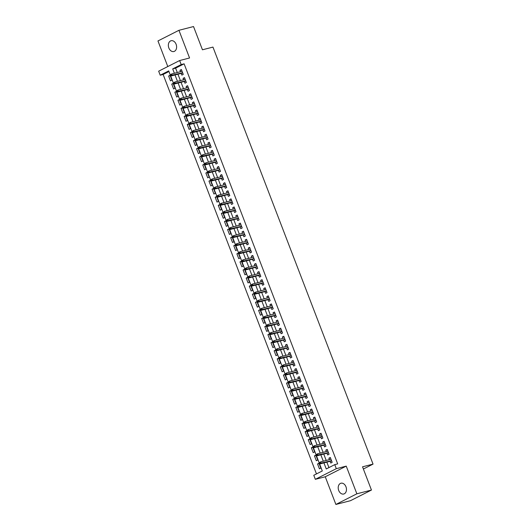 <?xml version="1.0" encoding="UTF-8"?>
<svg xmlns="http://www.w3.org/2000/svg" width="531" height="531" viewBox="0 0 531 531"><rect width="100%" height="100%" fill="white"/><g stroke="black" fill="none" stroke-linecap="round" stroke-linejoin="round"><path stroke-width="0.8" d="M168.851 47.969A5.575 4.022 -104.4 0 0 173.869 51.527A5.575 4.022 -104.4 0 0 176.113 44.292A5.575 4.022 -104.4 0 0 171.095 40.734A5.575 4.022 -104.4 0 0 168.851 47.969M338.712 490.465A5.575 4.022 -104.4 0 0 343.73 494.016A5.575 4.022 -104.4 0 0 345.966 486.781A5.575 4.022 -104.4 0 0 340.948 483.223A5.575 4.022 -104.4 0 0 338.712 490.465M168.958 71.512L163.13 74.466L160.216 75.216L158.663 71.181L179.644 60.534L181.197 64.576L172.688 68.891L174.374 73.271M363.383 469.019L373.041 464.114L212.958 47.086L202.45 49.788L193.53 26.55L178.94 30.3L157.959 40.947L167.789 66.548M373.041 464.114L362.534 466.815L371.454 490.053L350.473 500.7L335.884 504.45L356.865 493.803L346.239 466.125L336.315 468.674L315.334 479.32L313.781 475.278L322.29 470.964L168.719 70.902L160.216 75.216M346.239 466.125L325.257 476.772L335.884 504.45M325.257 476.772L315.334 479.32M163.13 74.466L316.469 473.917M371.454 490.053L356.865 493.803M181.177 73.371L181.841 75.117L183.261 74.393L181.403 69.548L179.982 70.265L180.527 71.685M184.277 81.455L184.947 83.194L186.361 82.478L184.503 77.626L183.082 78.349L183.626 79.769M187.377 89.54L188.047 91.279L189.467 90.562L187.602 85.71L186.189 86.427L186.733 87.847M190.483 97.618L191.153 99.363L192.567 98.64L190.709 93.795L189.288 94.511L189.832 95.932M193.583 105.702L194.253 107.441L195.673 106.724L193.808 101.872L192.395 102.596L192.939 104.016M196.689 113.78L197.353 115.526L198.773 114.809L196.915 109.957L195.494 110.674L196.039 112.094M199.789 121.864L200.459 123.61L201.873 122.887L200.014 118.041L198.594 118.758L199.138 120.179M202.888 129.949L203.559 131.688L204.979 130.971L203.114 126.119L201.7 126.843L202.245 128.263M205.995 138.027L206.665 139.772L208.079 139.049L206.22 134.204L204.8 134.92L205.344 136.341M209.095 146.111L209.765 147.85L211.185 147.133L209.32 142.288L207.906 143.005L208.451 144.425M212.201 154.196L212.865 155.935L214.285 155.218L212.427 150.366L211.006 151.089L211.55 152.503M215.301 162.274L215.971 164.019L217.385 163.296L215.526 158.45L214.106 159.167L214.65 160.588M218.4 170.358L219.071 172.097L220.491 171.38L218.626 166.528L217.212 167.252L217.756 168.672M221.507 178.436L222.177 180.182L223.591 179.465L221.732 174.613L220.312 175.33L220.856 176.75M224.606 186.52L225.277 188.266L226.697 187.543L224.832 182.697L223.418 183.414L223.963 184.834M227.713 194.605L228.376 196.344L229.797 195.627L227.938 190.775L226.518 191.499L227.062 192.919M230.812 202.683L231.483 204.428L232.897 203.712L231.038 198.859L229.618 199.576L230.162 200.997M233.912 210.767L234.583 212.513L236.003 211.789L234.138 206.944L232.724 207.661L233.268 209.081M237.018 218.852L237.689 220.591L239.103 219.874L237.244 215.022L235.824 215.745L236.368 217.159M240.118 226.929L240.789 228.675L242.209 227.952L240.344 223.106L238.93 223.823L239.474 225.244M243.225 235.014L243.888 236.753L245.309 236.036L243.45 231.184L242.03 231.908L242.574 233.328M246.324 243.098L246.995 244.837L248.408 244.121L246.55 239.269L245.13 239.985L245.674 241.406M249.424 251.176L250.094 252.922L251.515 252.198L249.65 247.353L248.236 248.07L248.78 249.49M252.53 259.261L253.201 261L254.614 260.283L252.756 255.431L251.336 256.154L251.88 257.575M255.63 267.339L256.3 269.084L257.721 268.367L255.856 263.515L254.442 264.232L254.986 265.653M258.736 275.423L259.4 277.169L260.821 276.445L258.962 271.6L257.542 272.317L258.086 273.737M261.836 283.508L262.506 285.247L263.92 284.53L262.062 279.678L260.641 280.401L261.192 281.815M264.936 291.585L265.606 293.331L267.027 292.608L265.161 287.762L263.748 288.479L264.292 289.899M268.042 299.67L268.713 301.409L270.126 300.692L268.268 295.84L266.847 296.563L267.392 297.984M271.142 307.754L271.812 309.493L273.233 308.776L271.368 303.924L269.954 304.641L270.498 306.062M274.248 315.832L274.912 317.578L276.332 316.854L274.474 312.009L273.053 312.726L273.598 314.146M277.348 323.917L278.018 325.656L279.432 324.939L277.574 320.087L276.153 320.81L276.704 322.231M280.454 331.994L281.118 333.74L282.538 333.023L280.673 328.171L279.26 328.888L279.804 330.309M283.554 340.079L284.224 341.825L285.638 341.101L283.78 336.256L282.359 336.973L282.904 338.393M286.654 348.163L287.324 349.902L288.745 349.186L286.879 344.334L285.466 345.057L286.01 346.471M289.76 356.241L290.424 357.987L291.844 357.263L289.986 352.418L288.565 353.135L289.11 354.555M292.86 364.326L293.53 366.065L294.944 365.348L293.085 360.503L291.665 361.219L292.216 362.64M295.966 372.41L296.63 374.149L298.05 373.432L296.185 368.58L294.771 369.304L295.316 370.718M299.066 380.488L299.736 382.234L301.15 381.51L299.292 376.665L297.871 377.382L298.415 378.802M302.166 388.573L302.836 390.312L304.256 389.595L302.391 384.743L300.977 385.466L301.522 386.887M305.272 396.65L305.942 398.396L307.356 397.679L305.498 392.827L304.077 393.544L304.621 394.964M308.372 404.735L309.042 406.48L310.462 405.757L308.597 400.912L307.177 401.628L307.728 403.049M311.478 412.819L312.142 414.558L313.562 413.841L311.697 408.989L310.283 409.713L310.827 411.133M314.578 420.897L315.248 422.643L316.662 421.926L314.803 417.074L313.383 417.791L313.927 419.211M317.677 428.982L318.348 430.721L319.768 430.004L317.903 425.158L316.489 425.875L317.034 427.296M320.784 437.066L321.454 438.805L322.868 438.088L321.009 433.236L319.589 433.96L320.133 435.374M323.883 445.144L324.554 446.89L325.974 446.166L324.109 441.321L322.689 442.038L323.24 443.458M326.99 453.228L327.654 454.967L329.074 454.251L327.209 449.399L325.795 450.122L326.339 451.542M319.098 463.563L317.558 463.955L319.416 468.807L320.837 468.09L318.972 463.238L317.558 463.955M315.991 455.479L314.452 455.877L316.317 460.722L317.73 460.005L315.872 455.153L314.452 455.877M312.892 447.394L311.352 447.792L313.21 452.644L314.631 451.921L312.766 447.075L311.352 447.792M309.792 439.316L308.245 439.708L310.111 444.56L311.524 443.843L309.666 438.991L308.245 439.708M306.686 431.232L305.146 431.63L307.004 436.475L308.425 435.759L306.566 430.906L305.146 431.63M303.586 423.147L302.046 423.546L303.905 428.398L305.325 427.674L303.46 422.829L302.046 423.546M300.48 415.069L298.94 415.468L300.805 420.313L302.219 419.596L300.36 414.744L298.94 415.468M297.38 406.985L295.84 407.383L297.699 412.235L299.119 411.512L297.254 406.666L295.84 407.383M294.28 398.907L292.734 399.299L294.599 404.151L296.013 403.434L294.154 398.582L292.734 399.299M291.174 390.823L289.634 391.221L291.492 396.066L292.913 395.349L291.048 390.497L289.634 391.221M288.074 382.738L286.528 383.136L288.393 387.988L289.813 387.265L287.948 382.42L286.528 383.136M284.968 374.66L283.428 375.052L285.293 379.904L286.707 379.187L284.848 374.335L283.428 375.052M281.868 366.576L280.328 366.974L282.187 371.819L283.607 371.103L281.742 366.251L280.328 366.974M278.768 358.491L277.222 358.89L279.087 363.742L280.501 363.018L278.642 358.173L277.222 358.89M275.662 350.414L274.122 350.812L275.981 355.657L277.401 354.94L275.536 350.088L274.122 350.812M272.562 342.329L271.016 342.727L272.881 347.573L274.301 346.856L272.436 342.01L271.016 342.727M269.456 334.251L267.916 334.643L269.781 339.495L271.195 338.771L269.336 333.926L267.916 334.643M266.356 326.167L264.816 326.565L266.675 331.41L268.095 330.694L266.23 325.842L264.816 326.565M263.257 318.082L261.71 318.481L263.575 323.333L264.989 322.609L263.13 317.764L261.71 318.481M260.15 310.004L258.61 310.396L260.469 315.248L261.889 314.531L260.024 309.679L258.61 310.396M257.05 301.92L255.504 302.318L257.369 307.164L258.783 306.447L256.924 301.595L255.504 302.318M253.944 293.835L252.404 294.234L254.263 299.086L255.683 298.362L253.825 293.517L252.404 294.234M250.844 285.758L249.304 286.149L251.163 291.001L252.583 290.284L250.718 285.432L249.304 286.149M247.745 277.673L246.198 278.071L248.063 282.917L249.477 282.2L247.619 277.355L246.198 278.071M244.638 269.595L243.098 269.987L244.957 274.839L246.377 274.115L244.512 269.27L243.098 269.987M241.539 261.511L239.992 261.909L241.857 266.754L243.271 266.038L241.413 261.186L239.992 261.909M238.432 253.426L236.892 253.825L238.751 258.677L240.171 257.953L238.313 253.108L236.892 253.825M235.333 245.349L233.793 245.74L235.651 250.592L237.072 249.875L235.206 245.023L233.793 245.74M232.226 237.264L230.686 237.662L232.551 242.508L233.965 241.791L232.107 236.939L230.686 237.662M229.126 229.18L227.587 229.578L229.445 234.43L230.866 233.706L229 228.861L227.587 229.578M226.027 221.102L224.48 221.493L226.345 226.345L227.759 225.629L225.901 220.777L224.48 221.493M222.92 213.017L221.381 213.416L223.239 218.261L224.659 217.544L222.801 212.692L221.381 213.416M219.821 204.933L218.281 205.331L220.139 210.183L221.56 209.46L219.695 204.614L218.281 205.331M216.714 196.855L215.174 197.253L217.04 202.099L218.453 201.382L216.595 196.53L215.174 197.253M213.615 188.77L212.075 189.169L213.933 194.021L215.354 193.297L213.489 188.452L212.075 189.169M210.515 180.693L208.968 181.084L210.834 185.936L212.247 185.219L210.389 180.367L208.968 181.084M207.409 172.608L205.869 173.006L207.727 177.852L209.148 177.135L207.289 172.283L205.869 173.006M204.309 164.524L202.769 164.922L204.627 169.774L206.048 169.05L204.183 164.205L202.769 164.922M201.203 156.446L199.663 156.837L201.528 161.689L202.942 160.973L201.083 156.121L199.663 156.837M198.103 148.361L196.563 148.76L198.421 153.605L199.842 152.888L197.977 148.036L196.563 148.76M195.003 140.277L193.457 140.675L195.322 145.527L196.735 144.804L194.877 139.958L193.457 140.675M191.897 132.199L190.357 132.597L192.215 137.443L193.636 136.726L191.777 131.874L190.357 132.597M188.797 124.115L187.257 124.513L189.116 129.358L190.536 128.641L188.671 123.796L187.257 124.513M185.691 116.037L184.151 116.428L186.016 121.28L187.43 120.557L185.571 115.712L184.151 116.428M182.591 107.952L181.051 108.351L182.91 113.196L184.33 112.479L182.465 107.627L181.051 108.351M179.491 99.868L177.945 100.266L179.81 105.118L181.224 104.395L179.365 99.549L177.945 100.266M176.385 91.79L174.845 92.182L176.704 97.034L178.124 96.317L176.265 91.465L174.845 92.182M173.285 83.706L171.745 84.104L173.604 88.949L175.024 88.232L173.159 83.38L171.745 84.104M171.918 80.148L170.059 75.302L168.639 76.019L170.504 80.871L171.918 80.148M323.937 462.893L326.26 468.953L334.762 464.632L337.683 463.882L184.118 63.826L175.608 68.141L177.288 72.521M177.938 74.207L180.394 80.599M181.038 82.285L183.494 88.684M184.144 90.37L186.593 96.761M187.244 98.454L189.7 104.846M190.344 106.532L192.799 112.93M193.45 114.616L195.906 121.008M196.55 122.694L199.006 129.093M199.656 130.779L202.105 137.177M202.756 138.863L205.212 145.255M205.855 146.941L208.311 153.34M208.962 155.025L211.418 161.417M212.061 163.11L214.517 169.502M215.168 171.188L217.617 177.586M218.268 179.272L220.723 185.664M221.367 187.357L223.823 193.749M224.474 195.435L226.929 201.833M227.573 203.519L230.029 209.911M230.68 211.597L233.136 217.995M233.779 219.681L236.235 226.073M236.879 227.766L239.335 234.158M239.985 235.844L242.441 242.242M243.085 243.928L245.541 250.32M246.192 252.013L248.647 258.405M249.291 260.09L251.747 266.489M252.398 268.175L254.847 274.567M255.497 276.253L257.953 282.651M258.597 284.337L261.053 290.736M261.703 292.422L264.159 298.814M264.803 300.5L267.259 306.898M267.909 308.584L270.359 314.976M271.009 316.668L273.465 323.06M274.109 324.746L276.565 331.145M277.215 332.831L279.671 339.223M280.315 340.909L282.771 347.307M283.421 348.993L285.87 355.392M286.521 357.078L288.977 363.469M289.621 365.155L292.077 371.554M292.727 373.24L295.183 379.632M295.827 381.324L298.283 387.716M298.933 389.402L301.382 395.801M302.033 397.487L304.489 403.879M305.133 405.571L307.588 411.963M308.239 413.649L310.695 420.048M311.339 421.733L313.794 428.125M314.445 429.811L316.894 436.21M317.545 437.896L320.001 444.288M320.644 445.98L323.1 452.372M323.751 454.058L326.207 460.457M326.85 462.143L328.941 467.585M330.09 461.313L330.76 463.052L332.174 462.335L330.315 457.483L328.895 458.2L329.439 459.62M179.644 60.534L189.567 57.985L178.94 30.3M184.118 63.826L181.197 64.576M334.762 464.632L336.315 468.674M175.018 74.957L177.473 81.349M178.124 83.035L180.573 89.434M181.224 91.12L183.68 97.512M184.323 99.204L186.779 105.596M187.43 107.282L189.886 113.68M190.529 115.366L192.985 121.758M193.636 123.451L196.085 129.843M196.735 131.529L199.191 137.927M199.835 139.613L202.291 146.005M202.942 147.691L205.397 154.09M206.041 155.775L208.497 162.167M209.148 163.86L211.597 170.252M212.247 171.938L214.703 178.336M215.347 180.022L217.803 186.414M218.453 188.107L220.909 194.499M221.553 196.185L224.009 202.583M224.659 204.269L227.109 210.661M227.759 212.347L230.215 218.745M230.859 220.431L233.315 226.83M233.965 228.516L236.421 234.908M237.065 236.594L239.521 242.992M240.171 244.678L242.621 251.07M243.271 252.763L245.727 259.155M246.371 260.84L248.827 267.239M249.477 268.925L251.933 275.317M252.577 277.003L255.033 283.401M255.683 285.087L258.132 291.486M258.783 293.172L261.239 299.564M261.883 301.25L264.338 307.648M264.989 309.334L267.445 315.726M268.089 317.419L270.544 323.81M271.195 325.496L273.651 331.895M274.295 333.581L276.751 339.973M277.394 341.665L279.85 348.057M280.501 349.743L282.957 356.142M283.6 357.828L286.056 364.22M286.707 365.905L289.163 372.304M289.807 373.99L292.262 380.382M292.913 382.074L295.362 388.466M296.013 390.152L298.468 396.551M299.112 398.237L301.568 404.629M302.219 406.321L304.675 412.713M305.318 414.399L307.774 420.798M308.425 422.484L310.874 428.875M311.524 430.561L313.98 436.96M314.624 438.646L317.08 445.038M317.73 446.73L320.186 453.122M320.83 454.808L323.286 461.207M175.608 68.141L172.688 68.891M330.441 457.808L328.895 458.2M170.179 75.621L168.639 76.019M327.335 449.724L325.795 450.122M324.235 441.639L322.689 442.038M321.129 433.562L319.589 433.96M318.029 425.477L316.489 425.875M314.929 417.399L313.383 417.791M311.823 409.315L310.283 409.713M308.723 401.23L307.177 401.628M305.617 393.152L304.077 393.544M302.517 385.068L300.977 385.466M299.418 376.983L297.871 377.382M296.311 368.906L294.771 369.304M293.212 360.821L291.665 361.219M290.105 352.743L288.565 353.135M287.005 344.659L285.466 345.057M283.906 336.574L282.359 336.973M280.799 328.497L279.26 328.888M277.7 320.412L276.153 320.81M274.593 312.328L273.053 312.726M271.494 304.25L269.954 304.641M268.387 296.165L266.847 296.563M265.288 288.087L263.748 288.479M262.188 280.003L260.641 280.401M259.082 271.918L257.542 272.317M255.982 263.841L254.442 264.232M252.875 255.756L251.336 256.154M249.776 247.672L248.236 248.07M246.676 239.594L245.13 239.985M243.57 231.509L242.03 231.908M240.47 223.425L238.93 223.823M237.364 215.347L235.824 215.745M234.264 207.263L232.724 207.661M231.164 199.185L229.618 199.576M228.058 191.1L226.518 191.499M224.958 183.016L223.418 183.414M221.852 174.938L220.312 175.33M218.752 166.853L217.212 167.252M215.652 158.769L214.106 159.167M212.546 150.691L211.006 151.089M209.446 142.607L207.906 143.005M206.34 134.529L204.8 134.92M203.24 126.444L201.7 126.843M200.141 118.36L198.594 118.758M197.034 110.282L195.494 110.674M193.934 102.198L192.395 102.596M190.828 94.113L189.288 94.511M187.728 86.035L186.189 86.427M184.629 77.951L183.082 78.349M181.522 69.873L179.982 70.265M319.184 462.813L319.496 463.623L320.06 463.337L319.748 462.528L319.184 462.813L320.611 461.89L330.986 459.229M319.748 462.528L320.611 461.89L321.169 463.344L320.153 463.868L331.629 460.915M320.06 463.337L331.543 460.682M319.496 463.623L320.153 463.868M316.084 454.728L316.39 455.538L316.961 455.253L316.649 454.443L316.084 454.728L317.511 453.813L327.879 451.144M316.649 454.443L317.511 453.813L318.069 455.266L317.047 455.784L328.53 452.83M316.961 455.253L328.437 452.598M316.39 455.538L317.047 455.784M312.978 446.651L313.29 447.46L313.854 447.168L313.549 446.359L312.978 446.651L314.405 445.728L324.78 443.06M313.549 446.359L314.405 445.728L314.963 447.182L313.947 447.699L325.423 444.752M313.854 447.168L325.337 444.52M313.29 447.46L313.947 447.699M309.878 438.566L310.184 439.376L310.754 439.091L310.443 438.281L309.878 438.566L311.305 437.644L321.673 434.982M310.443 438.281L311.305 437.644L311.863 439.104L310.841 439.622L322.324 436.668M310.754 439.091L322.237 436.436M310.184 439.376L310.841 439.622M306.772 430.488L307.084 431.291L307.655 431.006L307.343 430.196L306.772 430.488L308.206 429.566L318.573 426.897M307.343 430.196L308.206 429.566L308.763 431.019L307.741 431.537L319.224 428.583M307.655 431.006L319.131 428.351M307.084 431.291L307.741 431.537M303.672 422.404L303.984 423.214L304.548 422.922L304.236 422.118L303.672 422.404L305.099 421.481L315.474 418.813M304.236 422.118L305.099 421.481L305.657 422.935L304.635 423.453L316.118 420.506M304.548 422.922L316.031 420.273M303.984 423.214L304.635 423.453M300.573 414.319L300.878 415.129L301.449 414.844L301.137 414.034L300.573 414.319L302 413.403L312.367 410.735M301.137 414.034L302 413.403L302.557 414.857L301.535 415.375L313.018 412.421M301.449 414.844L312.925 412.189M300.878 415.129L301.535 415.375M297.466 406.242L297.778 407.045L298.342 406.759L298.037 405.95L297.466 406.242L298.893 405.319L309.268 402.651M298.037 405.95L298.893 405.319L299.451 406.773L298.435 407.29L309.912 404.337M298.342 406.759L309.825 404.104M297.778 407.045L298.435 407.29M294.366 398.157L294.672 398.967L295.243 398.675L294.931 397.872L294.366 398.157L295.794 397.234L306.161 394.573M294.931 397.872L295.794 397.234L296.351 398.688L295.329 399.206L306.812 396.259M295.243 398.675L306.726 396.026M294.672 398.967L295.329 399.206M291.26 390.073L291.572 390.882L292.136 390.597L291.831 389.787L291.26 390.073L292.694 389.157L303.062 386.488M291.831 389.787L292.694 389.157L293.251 390.61L292.229 391.128L303.712 388.174M292.136 390.597L303.619 387.942M291.572 390.882L292.229 391.128M288.16 381.995L288.472 382.805L289.037 382.512L288.725 381.703L288.16 381.995L289.587 381.072L299.962 378.404M288.725 381.703L289.587 381.072L290.145 382.526L289.123 383.043L300.606 380.09M289.037 382.512L300.519 379.857M288.472 382.805L289.123 383.043M285.054 373.91L285.366 374.72L285.937 374.435L285.625 373.625L285.054 373.91L286.488 372.988L296.856 370.326M285.625 373.625L286.488 372.988L287.045 374.448L286.023 374.966L297.506 372.012M285.937 374.435L297.413 371.78M285.366 374.72L286.023 374.966M281.954 365.832L282.266 366.636L282.831 366.35L282.525 365.54L281.954 365.832L283.381 364.91L293.756 362.242M282.525 365.54L283.381 364.91L283.939 366.363L282.923 366.881L294.4 363.927M282.831 366.35L294.313 363.695M282.266 366.636L282.923 366.881M278.855 357.748L279.16 358.558L279.731 358.266L279.419 357.463L278.855 357.748L280.282 356.825L290.649 354.157M279.419 357.463L280.282 356.825L280.839 358.279L279.817 358.797L291.3 355.85M279.731 358.266L291.214 355.617M279.16 358.558L279.817 358.797M275.748 349.663L276.06 350.473L276.624 350.188L276.319 349.378L275.748 349.663L277.182 348.748L287.55 346.079M276.319 349.378L277.182 348.748L277.74 350.201L276.717 350.719L288.2 347.765M276.624 350.188L288.107 347.533M276.06 350.473L276.717 350.719M272.649 341.586L272.961 342.389L273.525 342.103L273.213 341.294L272.649 341.586L274.076 340.663L284.45 337.995M273.213 341.294L274.076 340.663L274.633 342.117L273.611 342.634L285.094 339.681M273.525 342.103L285.008 339.448M272.961 342.389L273.611 342.634M269.542 333.501L269.854 334.311L270.425 334.019L270.113 333.216L269.542 333.501L270.976 332.579L281.344 329.917M270.113 333.216L270.976 332.579L271.533 334.032L270.511 334.55L281.994 331.603M270.425 334.019L281.901 331.371M269.854 334.311L270.511 334.55M266.443 325.417L266.754 326.226L267.319 325.941L267.013 325.131L266.443 325.417L267.87 324.501L278.244 321.832M267.013 325.131L267.87 324.501L268.427 325.954L267.412 326.472L278.888 323.518M267.319 325.941L278.802 323.286M266.754 326.226L267.412 326.472M263.343 317.339L263.648 318.149L264.219 317.857L263.907 317.047L263.343 317.339L264.77 316.416L275.138 313.748M263.907 317.047L264.77 316.416L265.327 317.87L264.305 318.388L275.788 315.434M264.219 317.857L275.702 315.202M263.648 318.149L264.305 318.388M260.236 309.254L260.548 310.064L261.113 309.779L260.807 308.969L260.236 309.254L261.664 308.332L272.038 305.67M260.807 308.969L261.664 308.332L262.228 309.792L261.206 310.31L272.688 307.356M261.113 309.779L272.595 307.124M260.548 310.064L261.206 310.31M257.137 301.177L257.449 301.98L258.013 301.694L257.701 300.885L257.137 301.177L258.564 300.254L268.938 297.586M257.701 300.885L258.564 300.254L259.121 301.708L258.099 302.225L269.582 299.272M258.013 301.694L269.496 299.039M257.449 301.98L258.099 302.225M254.03 293.092L254.342 293.902L254.913 293.61L254.601 292.807L254.03 293.092L255.464 292.169L265.832 289.501M254.601 292.807L255.464 292.169L256.022 293.623L254.999 294.141L266.482 291.194M254.913 293.61L266.389 290.961M254.342 293.902L254.999 294.141M250.931 285.008L251.243 285.817L251.807 285.532L251.495 284.722L250.931 285.008L252.358 284.085L262.732 281.423M251.495 284.722L252.358 284.085L252.915 285.545L251.9 286.063L263.376 283.109M251.807 285.532L263.29 282.877M251.243 285.817L251.9 286.063M247.831 276.93L248.136 277.733L248.707 277.447L248.395 276.638L247.831 276.93L249.258 276.007L259.626 273.339M248.395 276.638L249.258 276.007L249.816 277.461L248.793 277.978L260.276 275.025M248.707 277.447L260.19 274.792M248.136 277.733L248.793 277.978M244.725 268.845L245.037 269.655L245.601 269.363L245.295 268.56L244.725 268.845L246.152 267.923L256.526 265.254M245.295 268.56L246.152 267.923L246.716 269.376L245.694 269.894L257.177 266.947M245.601 269.363L257.084 266.715M245.037 269.655L245.694 269.894M241.625 260.761L241.937 261.571L242.501 261.285L242.189 260.475L241.625 260.761L243.052 259.845L253.426 257.177M242.189 260.475L243.052 259.845L243.61 261.298L242.587 261.816L254.07 258.862M242.501 261.285L253.984 258.63M241.937 261.571L242.587 261.816M238.519 252.683L238.831 253.493L239.401 253.201L239.089 252.391L238.519 252.683L239.952 251.76L250.32 249.092M239.089 252.391L239.952 251.76L240.51 253.214L239.488 253.732L250.971 250.778M239.401 253.201L250.878 250.546M238.831 253.493L239.488 253.732M235.419 244.599L235.731 245.408L236.295 245.123L235.983 244.313L235.419 244.599L236.846 243.676L247.22 241.014M235.983 244.313L236.846 243.676L237.403 245.136L236.388 245.654L247.864 242.7M236.295 245.123L247.778 242.468M235.731 245.408L236.388 245.654M232.319 236.514L232.624 237.324L233.195 237.038L232.883 236.229L232.319 236.514L233.746 235.598L244.114 232.93M232.883 236.229L233.746 235.598L234.304 237.052L233.282 237.569L244.764 234.616M233.195 237.038L244.672 234.383M232.624 237.324L233.282 237.569M229.213 228.436L229.525 229.246L230.089 228.954L229.784 228.151L229.213 228.436L230.64 227.514L241.014 224.845M229.784 228.151L230.64 227.514L231.204 228.967L230.182 229.485L241.665 226.538M230.089 228.954L241.572 226.306M229.525 229.246L230.182 229.485M226.113 220.352L226.425 221.161L226.989 220.876L226.677 220.066L226.113 220.352L227.54 219.429L237.915 216.767M226.677 220.066L227.54 219.429L228.098 220.889L227.076 221.407L238.558 218.453M226.989 220.876L238.472 218.221M226.425 221.161L227.076 221.407M223.007 212.274L223.319 213.077L223.89 212.792L223.578 211.982L223.007 212.274L224.44 211.351L234.808 208.683M223.578 211.982L224.44 211.351L224.998 212.805L223.976 213.323L235.459 210.369M223.89 212.792L235.366 210.137M223.319 213.077L223.976 213.323M219.907 204.189L220.219 204.999L220.783 204.707L220.471 203.904L219.907 204.189L221.334 203.267L231.708 200.599M220.471 203.904L221.334 203.267L221.892 204.72L220.876 205.238L232.352 202.291M220.783 204.707L232.266 202.059M220.219 204.999L220.876 205.238M216.807 196.105L217.113 196.915L217.683 196.629L217.371 195.82L216.807 196.105L218.234 195.189L228.602 192.521M217.371 195.82L218.234 195.189L218.792 196.643L217.77 197.16L229.253 194.207M217.683 196.629L229.16 193.974M217.113 196.915L217.77 197.16M213.701 188.027L214.013 188.83L214.577 188.545L214.272 187.735L213.701 188.027L215.128 187.104L225.502 184.436M214.272 187.735L215.128 187.104L215.692 188.558L214.67 189.076L226.153 186.122M214.577 188.545L226.06 185.89M214.013 188.83L214.67 189.076M210.601 179.943L210.913 180.752L211.477 180.46L211.165 179.657L210.601 179.943L212.028 179.02L222.403 176.358M211.165 179.657L212.028 179.02L212.586 180.474L211.564 180.991L223.047 178.044M211.477 180.46L222.96 177.812M210.913 180.752L211.564 180.991M207.495 171.858L207.807 172.668L208.378 172.383L208.066 171.573L207.495 171.858L208.929 170.942L219.296 168.274M208.066 171.573L208.929 170.942L209.486 172.396L208.464 172.914L219.947 169.96M208.378 172.383L219.854 169.728M207.807 172.668L208.464 172.914M204.395 163.78L204.707 164.59L205.271 164.298L204.959 163.488L204.395 163.78L205.822 162.858L216.197 160.189M204.959 163.488L205.822 162.858L206.38 164.311L205.364 164.829L216.84 161.882M205.271 164.298L216.754 161.643M204.707 164.59L205.364 164.829M201.295 155.696L201.601 156.506L202.172 156.22L201.86 155.41L201.295 155.696L202.723 154.773L213.09 152.112M201.86 155.41L202.723 154.773L203.28 156.233L202.258 156.751L213.741 153.798M202.172 156.22L213.648 153.565M201.601 156.506L202.258 156.751M198.189 147.618L198.501 148.421L199.065 148.136L198.76 147.326L198.189 147.618L199.616 146.695L209.991 144.027M198.76 147.326L199.616 146.695L200.18 148.149L199.158 148.667L210.634 145.713M199.065 148.136L210.548 145.481M198.501 148.421L199.158 148.667M195.089 139.534L195.401 140.343L195.966 140.051L195.654 139.248L195.089 139.534L196.516 138.611L206.891 135.943M195.654 139.248L196.516 138.611L197.074 140.065L196.052 140.582L207.535 137.635M195.966 140.051L207.448 137.403M195.401 140.343L196.052 140.582M191.983 131.449L192.295 132.259L192.866 131.973L192.554 131.164L191.983 131.449L193.417 130.533L203.785 127.865M192.554 131.164L193.417 130.533L193.974 131.987L192.952 132.504L204.435 129.551M192.866 131.973L204.342 129.318M192.295 132.259L192.952 132.504M188.883 123.371L189.195 124.174L189.759 123.889L189.448 123.079L188.883 123.371L190.31 122.449L200.685 119.78M189.448 123.079L190.31 122.449L190.868 123.902L189.852 124.42L201.329 121.466M189.759 123.889L201.242 121.234M189.195 124.174L189.852 124.42M185.784 115.287L186.089 116.097L186.66 115.804L186.348 115.001L185.784 115.287L187.211 114.364L197.578 111.702M186.348 115.001L187.211 114.364L187.768 115.818L186.746 116.335L198.229 113.388M186.66 115.804L198.136 113.156M186.089 116.097L186.746 116.335M182.677 107.202L182.989 108.012L183.553 107.727L183.248 106.917L182.677 107.202L184.104 106.286L194.479 103.618M183.248 106.917L184.104 106.286L184.669 107.74L183.646 108.258L195.123 105.304M183.553 107.727L195.036 105.072M182.989 108.012L183.646 108.258M179.578 99.124L179.883 99.934L180.454 99.642L180.142 98.832L179.578 99.124L181.005 98.202L191.372 95.534M180.142 98.832L181.005 98.202L181.562 99.655L180.54 100.173L192.023 97.219M180.454 99.642L191.937 96.987M179.883 99.934L180.54 100.173M176.471 91.04L176.783 91.85L177.354 91.564L177.042 90.755L176.471 91.04L177.905 90.117L188.273 87.456M177.042 90.755L177.905 90.117L178.462 91.578L177.44 92.095L188.923 89.142M177.354 91.564L188.83 88.909M176.783 91.85L177.44 92.095M173.371 82.962L173.683 83.765L174.248 83.48L173.936 82.67L173.371 82.962L174.799 82.039L185.173 79.371M173.936 82.67L174.799 82.039L175.356 83.493L174.341 84.011L185.817 81.057M174.248 83.48L185.731 80.825M173.683 83.765L174.341 84.011M170.272 74.878L170.577 75.687L171.148 75.395L170.836 74.592L170.272 74.878L171.699 73.955L182.067 71.287M170.836 74.592L171.699 73.955L172.256 75.409L171.234 75.926L182.717 72.979M171.148 75.395L182.624 72.747M170.577 75.687L171.234 75.926"/></g></svg>
